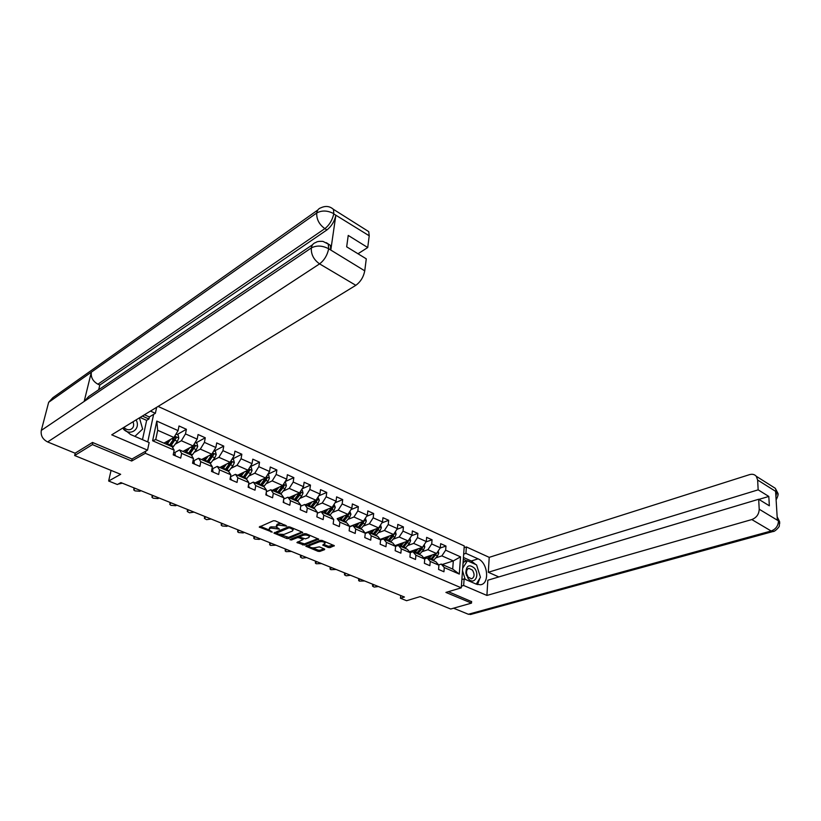 <?xml version="1.0" encoding="UTF-8"?>
<svg xmlns="http://www.w3.org/2000/svg" width="821" height="821" viewBox="0 0 821 821"><rect width="100%" height="100%" fill="white"/><g stroke="black" fill="none" stroke-linecap="round" stroke-linejoin="round"><path stroke-width="1.23" d="M286.724 526.107L275.261 520.853L273.403 520.74L259.241 527.051L272.233 532.1L268.99 529.832L269.688 528.57L270.848 528.088L279.427 529.124L276.195 526.836L278.083 525.06L286.724 526.107M328.226 547.494L330.011 547.607L334.311 545.688L322.058 540.423L320.241 540.31L305.802 546.181L318.025 551.332L319.79 551.445L324.582 549.649L324.377 548.941L319.359 546.868L315.202 547.658C312.657 548.151 310.656 547.761 309.209 546.478L309.845 545.452L319.205 541.85C321.76 541.337 323.772 541.727 325.229 543.02L322.756 545.082L328.226 547.494L328.379 546.293L333.418 545.185M92.896 442.611L92.424 444.602L74.66 455.532L120.666 474.312L108.649 481.014L117.382 484.523L120.903 482.594L404.435 597.031L400.463 598.252L406.6 600.715L420.239 596.59L450.698 609.018L471.49 603.117L471.603 601.434M92.424 444.602L131.678 461.022L145.317 453.284L461.289 587.826L445.916 592.423L471.49 603.117M302.58 532.932L302.344 532.182L290.039 527.031L288.202 526.918L273.947 533.096L286.662 538.463L288.469 538.576L302.662 532.357M306.212 533.794L318.722 539.171L304.283 545.072L296.915 542.527L303.072 539.51L299.183 537.755L297.376 537.642L291.465 539.992L289.864 539.674L304.386 533.681L306.212 533.794M74.66 455.532L75.255 453.089M158.084 406.426L464.255 545.934L461.289 587.826M145.317 453.284L145.769 451.15M147.739 441.934L153.619 414.369M440.169 548.028L445.967 546.057L440.651 543.666L440.313 547.812L431.702 543.964L432.062 539.797L426.643 537.365L426.273 541.532L417.499 537.611L417.879 533.424L412.358 530.941L411.968 535.138L403.019 531.136L403.429 526.918L397.795 524.383L397.374 528.621L388.251 524.537L388.692 520.288L382.945 517.712L382.494 521.971L373.196 517.815L373.668 513.536L367.808 510.898L367.326 515.188L357.833 510.949L358.336 506.639L352.363 503.95L351.85 508.271L342.162 503.94L342.706 499.609L336.61 496.859L336.056 501.21L326.173 496.797L326.748 492.426L320.529 489.624L319.944 494.006L309.856 489.501L310.471 485.098L304.119 482.245L303.493 486.658L293.2 482.06L293.846 477.627L287.36 474.712L286.703 479.156L276.195 474.456L276.882 469.992L270.263 467.016L269.555 471.49L258.82 466.687L259.549 462.192L252.786 459.155L252.037 463.66L241.076 458.765L241.846 454.239L234.939 451.129L234.149 455.665L222.943 450.657L223.764 446.101L216.703 442.919L215.872 447.496L204.419 442.375L205.281 437.788L198.066 434.535L197.184 439.143L185.484 433.909L186.398 429.291L179.019 425.966L178.085 430.604L156.78 421.081L152.624 440.774L155.744 439.563L172.092 446.696L174.155 450.134L173.21 454.875L180.702 458.118L181.636 453.387L179.542 449.939L191.314 455.08L193.469 458.529L192.566 463.239L199.893 466.4L200.776 461.71L198.6 458.251L210.114 463.28L212.352 466.739L211.5 471.408L218.663 474.507L219.505 469.848L217.237 466.379L228.505 471.295L230.824 474.764L230.013 479.402L237.033 482.43L237.823 477.812L235.473 474.343L246.505 479.146L248.896 482.625L248.127 487.222L254.992 490.188L255.742 485.601L253.33 482.122L264.126 486.832L266.579 490.311L265.86 494.878L272.582 497.783L273.29 493.226L270.807 489.747L281.377 494.355L283.902 497.844L283.224 502.37L289.803 505.213L290.46 500.697L287.914 497.208L298.269 501.723L300.855 505.213L300.219 509.708L306.654 512.489L307.28 508.004L304.673 504.515L314.812 508.938L317.46 512.427L316.855 516.891L323.166 519.621L323.751 515.167L321.083 511.678L331.017 516.009L333.726 519.498L333.162 523.931L339.34 526.6L339.894 522.177L337.164 518.687L346.893 522.936L349.664 526.425L349.13 530.828L355.195 533.445L355.709 529.052L352.917 525.563L362.461 529.719L365.283 533.219L364.791 537.591L370.723 540.146L371.205 535.795L368.372 532.295L377.722 536.38L380.595 539.869L380.133 544.21L385.952 546.724L386.393 542.394L383.51 538.904L392.684 542.907L395.599 546.396L395.168 550.706L400.874 553.169L401.295 548.869L398.359 545.38L407.349 549.3L410.315 552.79L409.915 557.069L415.508 559.481L415.898 555.222L412.922 551.733L421.748 555.581L424.744 559.06L424.375 563.309L429.865 565.679L430.225 561.451L427.207 557.962L435.859 561.738L438.907 565.217L438.568 569.435L443.945 571.765L444.284 567.557L441.216 564.078L452.699 569.076L453.315 560.917L441.872 555.868L435.807 557.88M445.967 546.057L445.649 550.193L460.54 556.854L459.298 574.084L444.284 567.557M438.907 565.217L430.225 561.451M424.744 559.06L415.898 555.222M410.315 552.79L401.295 548.869M395.599 546.396L386.393 542.394M380.595 539.869L371.205 535.795M365.283 533.219L355.709 529.052M349.664 526.425L339.894 522.177M333.726 519.498L323.751 515.167M317.46 512.427L307.28 508.004M300.855 505.213L290.46 500.697M283.902 497.844L273.29 493.226M266.579 490.311L255.742 485.601M248.896 482.625L237.823 477.812M230.824 474.764L219.505 469.848M212.352 466.739L200.776 461.71M193.469 458.529L181.636 453.387M174.155 450.134L152.624 440.774M421.84 551.774L427.915 549.701L436.536 553.508L423.677 557.828M424.149 557.675L424.56 558.844L427.207 557.962M436.536 553.508L440.313 547.812M427.915 549.701L431.702 543.964M407.606 545.544L413.692 543.41L422.476 547.299L409.463 551.784M410.213 552.666L412.922 551.733M422.476 547.299L426.273 541.532M413.692 543.41L417.499 537.611M393.095 539.202L399.191 537.006L408.14 540.957L394.973 545.647M395.578 546.365L398.359 545.38M408.14 540.957L411.968 535.138M399.191 537.006L403.019 531.136M378.307 532.737L384.402 530.469L393.536 534.502L380.195 539.387M380.575 539.972L383.51 538.904M393.536 534.502L397.374 528.621M384.402 530.469L388.251 524.537M363.221 526.148L369.317 523.808L378.635 527.924L365.119 533.014M365.253 533.476L368.372 532.295M378.635 527.924L382.494 521.971M369.317 523.808L373.196 517.815M347.837 519.426L353.933 517.004L363.436 521.202L349.643 526.569M349.613 526.846L352.917 525.563M363.436 521.202L367.326 515.188M353.933 517.004L357.833 510.949M332.146 512.561L338.252 510.077L347.94 514.357L337.164 518.687M347.94 514.357L351.85 508.271M338.252 510.077L342.162 503.94M316.126 505.572L322.232 502.996L332.125 507.368L321.391 511.811M317.358 513.217L321.083 511.678M332.125 507.368L336.056 501.21M322.232 502.996L326.173 496.797M299.788 498.439L305.894 495.771L315.993 500.235L305.309 504.792M300.712 506.208L304.673 504.515M315.993 500.235L319.944 494.006M305.894 495.771L309.856 489.501M283.101 491.153L289.218 488.403L299.521 492.959L288.9 497.639M283.717 499.065L287.914 497.208M299.521 492.959L303.493 486.658M289.218 488.403L293.2 482.06M266.076 483.723L272.182 480.88L282.711 485.529L272.161 490.342M266.353 491.779L270.807 489.747M282.711 485.529L286.703 479.156M272.182 480.88L276.195 474.456M248.681 476.139L254.797 473.194L265.542 477.945L255.064 482.881M248.609 484.359L253.33 482.122M265.542 477.945L269.555 471.49M254.797 473.194L258.82 466.687M230.917 468.391L237.023 465.343L248.004 470.187L237.608 475.267M231.029 479.844L230.475 476.775L235.473 474.343M248.004 470.187L252.037 463.66M237.023 465.343L241.076 458.765M212.762 460.489L218.879 457.318L230.096 462.274L219.782 467.498M212.28 468.904L217.237 466.379M230.096 462.274L234.149 455.665M218.879 457.318L222.943 450.657M194.208 452.402L200.324 449.118L211.787 454.187L201.576 459.555M193.684 460.848L198.6 458.251M211.787 454.187L215.872 447.496M200.324 449.118L204.419 442.375M175.253 444.151L181.369 440.744L193.089 445.916L182.96 451.437M174.668 452.617L179.542 449.939M193.089 445.916L197.184 439.143M181.369 440.744L185.484 433.909M156.78 421.081L157.694 430.286L173.96 437.47L163.943 443.145M173.96 437.47L178.085 430.604M400.72 595.533L400.463 598.252M111.061 470.392L108.649 481.014M157.694 430.286L155.744 439.563M442.232 564.52L453.315 560.917L460.54 556.854M438.64 564.91L441.216 564.078M459.298 574.084L452.699 569.076M441.872 555.868L445.649 550.193M177.12 434.555L186.398 429.291M195.921 442.909L205.281 437.788M214.312 451.078L223.764 446.101M232.322 459.083L241.846 454.239M250.066 466.851L259.549 462.192M267.81 474.302L276.882 469.992M285.154 481.619L293.846 477.627M302.138 488.803L310.471 485.098M318.764 495.863L326.748 492.426M335.04 502.801L342.706 499.609M350.988 509.605L358.336 506.639M366.607 516.306L373.668 513.536M381.909 522.874L388.692 520.288M396.902 529.329L403.429 526.918M411.608 535.672L417.879 533.424M426.027 541.901L432.062 539.797M131.678 461.022L132.13 458.908M281.767 523.572L278.268 523.829L278.083 525.06M276.338 525.902L277.098 524.321L278.268 523.829M276.318 527.02L271.033 526.866L270.848 528.088M269.134 528.919L269.873 527.349L271.033 526.866M260.247 526.323L269.072 529.956M280.649 534.717L288.643 537.375L301.964 532.018M274.963 532.377L276.359 532.952M290.09 527.975L288.797 527.893L276.318 533.229L278.175 534.102L283.974 534.461L292.42 531.033L293.159 529.73L290.09 527.975L290.213 527.103M276.349 533.034L276.656 531.741L288.592 526.825M293.046 529.566L293.241 528.375M317.85 538.668L304.447 543.882L304.283 545.072M297.951 541.829L304.447 543.882M299.819 536.739L297.551 536.441L291.629 538.792L291.465 539.992M308.819 537.55L309.455 536.482C307.967 535.148 305.925 534.748 303.339 535.271L300.045 536.585L300.281 537.324L305.515 538.853L308.819 537.55M309.517 536.021L309.589 535.21M306.315 533.845L303.513 534.061L303.339 535.271M299.85 536.698L300.219 535.374L303.513 534.061M323.792 544.385L328.379 546.293M322.048 540.423L319.585 540.567M309.815 544.344L309.312 545.77M312.657 547.874L318.179 550.142L319.944 550.255L323.936 548.756M306.849 545.483L309.199 546.458M168.849 440.364L166.016 444.038M170.655 439.338L166.889 444.428M176.012 434.063L178.106 434.986L178.824 438.055L177.357 441.318L172.636 447.589M167.032 442.827L166.94 441.452M170.706 446.09L176.207 438.034L175.222 436.854L169.229 445.444M164.682 442.724L164.652 443.443M176.207 438.034L169.824 445.711M174.976 455.645L175.109 452.925L173.785 452.002M122.329 483.179L118.193 484.082M139.447 417.848L142.638 429.044L134.89 436.382M123.571 429.28C130.744 436.577 141.017 428.706 136.112 419.89M123.868 427.382C125.87 429.404 128.025 430.142 130.334 429.568C133.454 428.193 134.357 425.596 133.053 421.758M474.487 568.204C469.037 563.853 466.164 565.525 465.866 573.222L468.103 578.405C473.84 586.03 480.449 575.285 474.487 568.204M472.475 570.123L468.965 568.389C467.067 568.963 466.277 570.687 466.574 573.561L468.103 577.101L471.593 578.826C474.538 577.225 474.825 574.331 472.475 570.123M463.013 563.452L464.019 561.882L467.416 560.794L476.57 564.879L480.449 577.296L476.242 584.121M465.189 579.339L462.5 570.687M462.675 568.235L467.416 560.794M122.647 428.131L130.58 434.514L149.155 442.55L147.534 450.144L111.728 434.822L355.821 285.318L319.585 263.88L47.649 441.955L75.091 453.202L92.496 442.447L131.976 459.001L147.534 450.144M150.469 411.095L155.374 413.302L156.647 407.308M142.474 439.666L146.641 420.373L148.909 418.997L149.35 416.955L155.374 413.302M366.412 230.167L368.732 231.625L369.224 235.791L367.726 247.532L357.997 253.761M47.649 441.955C42.661 439.368 40.547 435.52 41.307 430.409L84.163 401.448L88.73 396.492L312.606 244.689M328.082 243.929L330.381 245.376L330.822 249.892L335.851 215.235C334.547 221.342 331.581 226.237 326.953 229.921L99.813 385.049L97.935 384.197C92.896 381.365 90.7 377.352 91.357 372.149L48.655 402.311L41.307 430.409M48.655 402.311L52.872 397.692L317.86 209.981M326.953 229.921L324.859 228.628C319.164 224.482 316.454 219.269 316.732 212.998L91.357 372.149L84.163 401.448L311.323 247.942C316.454 245.253 322.16 245.479 328.431 248.619L364.75 270.838C363.518 277.046 360.542 281.87 355.821 285.318M367.726 247.532L348.237 235.432L346.667 246.823L366.279 258.841L364.75 270.838M99.813 385.049L98.684 389.749M144.465 414.769L149.35 416.955M148.909 418.997L142.341 416.073M146.641 420.373L140.083 417.458M97.935 384.197L324.859 228.628C329.334 225.108 332.31 220.202 333.757 213.922L335.851 215.235M331.602 207.97L333.439 209.345C329.775 206.143 325.609 205.619 320.96 207.785C318.64 208.452 317.224 210.186 316.732 212.998C321.811 210.207 327.425 210.392 333.552 213.542M461.402 586.163L463.66 585.486L464.122 578.877L476.416 584.193L480.49 584.768C489.963 583.793 487.89 562.631 478.058 558.844L465.918 553.364L466.369 546.93L489.213 557.346L749.542 474.641C752.354 473.84 754.602 474.394 756.285 476.293L757.639 480.039L758.163 489.839L488.31 572.268L489.213 557.346M463.66 585.486L486.915 595.441L487.828 580.221L758.676 499.26L759.209 509.225L778.462 520.853L777.343 519.857L775.609 491.646L776.676 492.005L757.639 480.039M498.809 576.937L488.31 572.268M463.68 554.103L465.918 553.364M464.132 547.679L466.369 546.93M461.874 579.564L464.122 578.877M486.915 595.441L751.81 519.56C756.521 517.702 758.994 514.264 759.209 509.225M471.069 614.344L468.36 614.262L453.572 608.207M758.676 499.26L769.349 505.798L768.805 496.438L758.163 489.839M471.582 601.619L448.369 591.695M768.805 496.438L758.902 499.394M477.483 584.583L479.946 578.117M479.987 575.819L477.032 566.357M475.687 564.479L471.305 561L478.058 558.844M463.444 557.48L471.305 561M467.016 560.917L463.311 559.265M464.47 561.738L463.177 561.164M777.159 516.861L778.441 520.524M779.704 523.449L779.601 521.622L778.575 520.791M777.928 495.094L777.836 493.154L776.81 492.282M187.855 448.769L185.053 452.35M189.682 447.773L185.946 452.74M195.121 442.55L197.009 443.391L197.728 446.429L196.281 449.651L191.693 455.686M185.782 451.529L185.741 449.929M189.682 454.372L195.172 446.419L194.218 445.259L188.245 453.736M183.494 451.15L183.483 451.663M195.172 446.419L188.789 453.972M206.451 456.989L203.68 460.468M208.288 456.024L204.593 460.868M213.819 450.862L215.502 451.612L216.221 454.618L214.794 457.81L210.34 463.619M204.131 459.986L204.121 458.21M208.257 462.469L213.727 454.618L212.803 453.469L206.841 461.854M213.727 454.618L207.333 462.069M194.074 463.886L194.156 461.176L193.099 460.448M140.822 490.64L139.929 491.276L134.983 490.876L133.731 489.901L134.942 488.259M212.752 471.952L212.793 469.253L211.992 468.709M158.935 497.947L158.032 498.573L153.147 498.183L151.936 497.239L153.168 495.617M224.646 465.035L221.916 468.422M226.504 464.091L222.85 468.832M232.107 458.99L233.605 459.657L234.324 462.634L232.918 465.794L228.577 471.398M222.122 468.216L222.111 466.318M226.432 470.392L231.881 462.654L230.988 461.515L225.046 469.786M231.881 462.654L225.488 469.981M242.462 472.896L239.753 476.201L239.711 474.24M244.34 471.983L240.707 476.621M250.015 466.944L251.329 467.529L252.047 470.484L250.651 473.614L246.362 479.084M244.217 478.15L249.656 470.505L248.784 469.386L242.862 477.555M249.656 470.505L243.262 477.73M259.908 480.593L257.23 483.826M261.796 479.71L258.204 484.246M267.533 474.733L268.672 475.236L269.391 478.171L268.015 481.26L263.726 486.658M256.983 483.723L256.952 481.989M265.717 477.658L260.308 485.17M261.632 485.745L265.922 480.336L267.051 478.202L266.209 477.093M267.051 478.202L260.657 485.324M176.679 505.11L175.776 505.715L170.942 505.336L169.783 504.433L171.025 502.832M248.917 487.561L248.558 484.677M194.064 512.13L189.487 512.797L187.26 511.483L188.532 509.892M266.435 495.125L266.261 492.395M211.1 519.005L206.553 519.662L204.388 518.39L205.681 516.809M276.995 488.136L274.337 491.286M278.894 487.264L275.333 491.717M284.692 482.358L285.667 482.789L286.385 485.693L285.02 488.752L280.741 494.078M273.886 491.091L273.834 489.573M282.65 485.55L277.385 492.621M278.688 493.185L282.968 487.848L284.097 485.734L283.255 484.647M284.097 485.734L277.693 492.754M283.584 502.524L283.573 499.999M227.807 525.748L226.894 526.323L222.224 525.963L221.188 525.163L222.491 523.603M293.723 495.515L291.096 498.604M295.642 494.673L292.102 499.035M301.492 489.829L302.313 490.188L303.021 493.062L301.676 496.089L297.407 501.354M290.449 498.316L290.388 496.982M299.337 493.041L294.123 499.917M295.396 500.471L299.665 495.207L300.784 493.113L300.117 492.015M300.784 493.113L294.39 500.03M300.373 509.779L300.527 507.542M244.196 532.357L243.262 532.921L238.654 532.562L237.649 531.803L238.973 530.253M310.122 502.739L307.516 505.757M312.052 501.918L308.542 506.208M317.953 497.136L319.328 500.276L317.994 503.283L313.735 508.476M306.674 505.387L306.613 504.238M315.675 500.369L310.512 507.07M311.764 507.614L316.023 502.411L317.132 500.348L316.598 499.281M317.132 500.348L310.738 507.162M316.875 516.809L317.101 515.085M260.257 538.843L259.323 539.397L254.767 539.048L253.802 538.309L255.146 536.78M326.194 509.82L323.607 512.776M328.133 509.02L324.644 513.228M334.075 504.31L335.296 507.357L333.993 510.323L329.734 515.455M322.571 512.325L322.509 511.339M331.684 507.552L326.584 514.069M327.805 514.603L332.064 509.482L333.152 507.429L332.741 506.413M333.152 507.429L331.971 507.922L326.768 514.151M276.02 545.206L270.571 545.401L269.637 544.692L271.002 543.174M341.936 516.758L339.381 519.652M343.886 515.978L340.428 520.114M349.879 511.329L350.957 514.285L349.664 517.23L345.415 522.289M338.17 519.129L338.108 518.297M347.375 514.582L342.326 520.945M343.527 521.468L347.765 516.399L348.863 514.377L348.545 513.423M348.863 514.377L347.673 514.849L342.48 521.007M291.476 551.445L286.077 551.64L285.174 550.953L286.55 549.454M357.381 523.562L354.836 526.394M359.341 522.803L355.904 526.856M365.366 518.215L366.31 521.089L365.027 524.003L360.788 528.991M353.451 525.799L353.399 525.112M362.759 521.468L357.761 527.677M358.941 528.19L363.169 523.182L364.021 520.298M364.247 521.181L363.056 521.643L357.874 527.718M306.644 557.562L302.261 558.147L300.424 557.1L301.81 555.612M372.518 530.222L369.994 533.014M374.479 529.483L371.071 533.476M380.554 524.958L381.355 527.749L380.092 530.643L375.864 535.569M368.444 532.336L368.393 531.782M377.845 528.221L372.898 534.276M374.048 534.779L378.276 529.843L379.189 527.061M379.343 527.852L378.142 528.303L372.97 534.307M321.534 563.575L316.229 563.76L315.387 563.134L316.793 561.656M387.368 536.76L384.864 539.489M389.339 536.041L385.942 539.961M395.424 531.608L396.122 534.286L394.87 537.15L390.652 542.014M383.181 539.028L383.109 538.319M392.643 534.83L387.738 540.752M380.575 539.243L380.821 539.879M388.867 541.244L393.085 536.359L394.059 533.701M394.142 534.399L392.941 534.84L387.779 540.772M381.652 539.582L381.488 538.915M336.148 569.476L330.884 569.661L330.073 569.045L331.499 567.588M401.931 543.174L399.447 545.852M403.911 542.465L400.535 546.334M409.946 538.217L410.592 540.7L409.361 543.533L405.153 548.346M397.651 545.626L397.549 544.723M407.154 541.316L402.3 547.094L408.622 540.228M403.409 547.576L408.663 540.823M396.215 546.139L395.979 545.288M350.495 575.264L346.185 575.808L344.492 574.854L345.928 573.417M416.216 549.454L413.753 552.092M418.197 548.777L414.851 552.574M424.2 544.692L424.796 546.981L423.574 549.793L419.387 554.555M411.865 552.092L411.721 551.014M421.389 547.669L416.575 553.323M417.663 553.795L421.861 549.044L422.907 546.642M421.676 547.576L416.688 553.21M410.51 552.564L410.192 551.538M364.586 580.95L359.403 581.124L358.644 580.56L360.101 579.133M430.235 555.622L427.792 558.218M432.226 554.955L428.901 558.701M438.178 551.045L438.732 553.159L437.521 555.94L433.344 560.64M425.832 558.424L425.627 557.172M435.356 553.908L430.594 559.44M431.661 559.901L436.905 552.954M435.592 553.826L430.912 559.101M378.419 586.533L374.171 587.066L372.549 586.163L374.017 584.757M284.117 524.557L283.984 525.419M277.098 524.321L276.913 525.553M278.278 528.201L278.145 529.052M276.841 527.493L276.698 528.447M269.873 527.349L269.688 528.57M271.094 531.187L270.961 532.018M259.908 526.466L259.754 527.421M285.564 525.163L285.441 526.025M288.643 537.375L288.469 538.576M286.837 537.262L286.662 538.463M274.583 532.531L274.44 533.445M288.961 526.815L288.797 527.893M276.656 531.741L276.472 532.952M291.732 527.739L291.609 528.611M318.548 538.997L318.476 539.571M302.662 543.769L302.497 544.959M297.51 542.004L297.387 542.866M302.723 538.33L302.61 539.171M299.357 536.544L299.183 537.755M297.551 536.441L297.376 537.642M300.219 535.374L300.045 536.585M323.31 544.569L323.197 545.401M319.359 540.649L319.205 541.85M310.01 544.261L309.845 545.452M324.654 549.085L324.582 549.649M319.944 550.255L319.79 551.445M318.179 550.142L318.025 551.332M306.387 545.667L306.264 546.509M334.137 545.503L334.055 546.088M330.165 546.406L330.011 547.607M178.804 437.983L174.74 436.177M169.731 444.797L167.381 443.771M165.832 442.078L167.043 442.601M173.539 446.46L171.209 445.444M173.539 439.635L171.62 438.794M177.357 441.318L175.017 440.292M173.323 454.311L175.355 455.193M330.822 249.892L328.441 248.63M369.224 235.791L333.757 213.922M328.626 249.009C327.281 255.31 324.264 260.267 319.585 263.88C313.735 259.744 310.985 254.428 311.323 247.942C311.877 244.976 313.396 243.149 315.89 242.472C316.906 241.518 319.266 241.169 322.971 241.405L328.246 244.083L328.687 248.599M368.732 231.625L333.439 209.345L333.819 213.522M326.306 242.677L330.381 245.376M468.36 614.262L771.145 530.992L751.81 519.56M773.772 531.29L771.145 530.992C775.835 529.206 778.277 525.83 778.462 520.853M772.356 486.453L775.301 488.3L776.676 492.005M775.907 496.51L776.697 492.333M197.707 446.357L193.859 444.643M188.738 453.1L186.449 452.094M184.869 450.401L185.803 450.801M192.473 454.731L190.185 453.726M192.545 448.009L190.718 447.209M196.281 449.651L193.992 448.646M216.2 454.547L212.557 452.935M207.344 461.217L205.096 460.242M203.495 458.539L204.152 458.836M210.987 462.818L208.76 461.833M211.141 456.209L209.406 455.439M214.794 457.81L212.557 456.825M134.192 487.961L134.049 488.906M192.668 462.675L194.444 463.444M152.408 495.309L152.275 496.243M211.592 470.854L213.111 471.511M234.303 462.562L230.855 461.033M225.539 469.171L223.343 468.206M229.11 470.731L226.924 469.776M229.346 464.224L227.684 463.496M232.918 465.794L230.722 464.83M252.026 470.412L248.763 468.965M243.365 476.95L241.21 476.006M246.854 478.479L244.72 477.545M247.152 472.075L245.582 471.377M250.651 473.614L248.506 472.67M269.37 478.089L266.291 476.724M260.801 484.564L258.697 483.651M264.229 486.063L262.135 485.149M264.598 479.751L263.1 479.095M268.015 481.26L265.922 480.336M170.245 502.514L170.132 503.437M230.106 478.848L231.378 479.402M187.732 509.574L187.619 510.488M248.219 486.679L249.266 487.13M204.87 516.481L204.768 517.404M265.953 494.334L266.763 494.683M286.365 485.622L283.461 484.328M277.888 492.025L275.825 491.122M281.244 493.493L279.191 492.59M281.675 487.274L280.248 486.648M285.02 488.752L282.968 487.848M221.66 523.264L221.578 524.178M283.307 501.836L283.902 502.093M303 492.99L300.27 491.779M294.626 499.332L292.604 498.45M297.91 500.769L295.899 499.886M298.392 494.642L297.048 494.047M301.676 496.089L299.665 495.207M238.131 529.914L238.049 530.818M319.307 500.205L316.732 499.065M311.015 506.485L309.035 505.623M314.227 507.891L312.257 507.029M314.782 501.867L313.499 501.303M317.994 503.283L316.023 502.411M254.284 536.431L254.212 537.334M335.286 507.286L332.864 506.208M327.076 513.505L325.137 512.653M330.237 514.88L328.297 514.038M330.832 508.938L329.621 508.404M333.993 510.323L332.064 509.482M270.13 542.825L270.068 543.718M350.936 514.213L348.668 513.217M342.819 520.381L340.92 519.549M345.918 521.725L344.02 520.904M346.575 515.875L345.425 515.362M349.664 517.23L347.765 516.399M285.677 549.095L285.616 549.988M366.289 521.017L364.165 520.073M358.254 527.113L356.396 526.302M361.291 528.437L359.434 527.626M361.999 522.669L360.912 522.187M365.027 524.003L363.169 523.182M300.927 555.253L300.876 556.135M381.344 527.677L379.364 526.805M373.391 533.722L371.564 532.932M367.233 532.213L367.859 532.49M376.367 535.025L374.54 534.225M377.126 529.329L376.09 528.878M380.092 530.643L378.276 529.843M315.89 561.297L315.849 562.169M396.102 534.214L394.254 533.404M388.23 540.208L386.434 539.428M382.093 538.689L383.007 539.089M391.145 541.48L389.359 540.7M391.956 535.867L390.981 535.436M394.87 537.15L393.085 536.359M330.586 567.229L330.545 568.101M410.582 540.629L408.858 539.869M402.783 546.56L401.028 545.791M396.666 545.041L397.631 545.462M405.646 547.812L403.891 547.043M406.498 542.271L405.584 541.87M409.361 543.533L407.606 542.763M345.005 573.048L344.974 573.91M424.785 546.919L423.195 546.211M417.068 552.8L415.344 552.04M410.962 551.271L411.793 551.64M419.87 554.021L418.156 553.272M420.773 548.561L419.911 548.182M423.574 549.793L421.861 549.044M359.167 578.764L359.146 579.626M438.722 553.087L437.244 552.441M431.087 558.916L429.393 558.177M424.991 557.387L425.699 557.695M433.837 560.117L432.154 559.378M434.771 554.729L433.96 554.37M437.521 555.94L435.838 555.201M373.073 584.378L373.062 585.229M293.333 528.508L293.159 529.73M303.216 538.535L303.072 539.51M309.62 535.261L309.455 536.482M466.913 574.895L466.359 575.182M466.574 573.561L465.866 573.222M468.381 568.563L468.965 568.389M779.601 521.622L779.334 525.563C779.919 526.723 774.408 532.07 773.084 531.495L470.402 614.529M777.159 516.789L779.591 521.612M776.122 499.876C777.949 496.295 778.524 494.057 777.836 493.154L775.301 488.3L756.285 476.293M134.028 487.9L133.854 489.08M152.224 495.237L152.049 496.448M170.039 502.431L169.875 503.663M187.496 509.472L187.352 510.734M204.614 516.378L204.47 517.661M221.393 523.151L221.26 524.455M237.833 529.791L237.721 531.115M253.966 536.298L253.853 537.642M269.791 542.691L269.688 544.046M285.308 548.951L285.215 550.327M300.537 555.099L300.455 556.484M315.49 561.133L315.418 562.539M330.155 567.054L330.093 568.471M344.563 572.863L344.512 574.3M358.705 578.579L358.664 580.016M372.59 584.183L372.56 585.64"/></g></svg>
